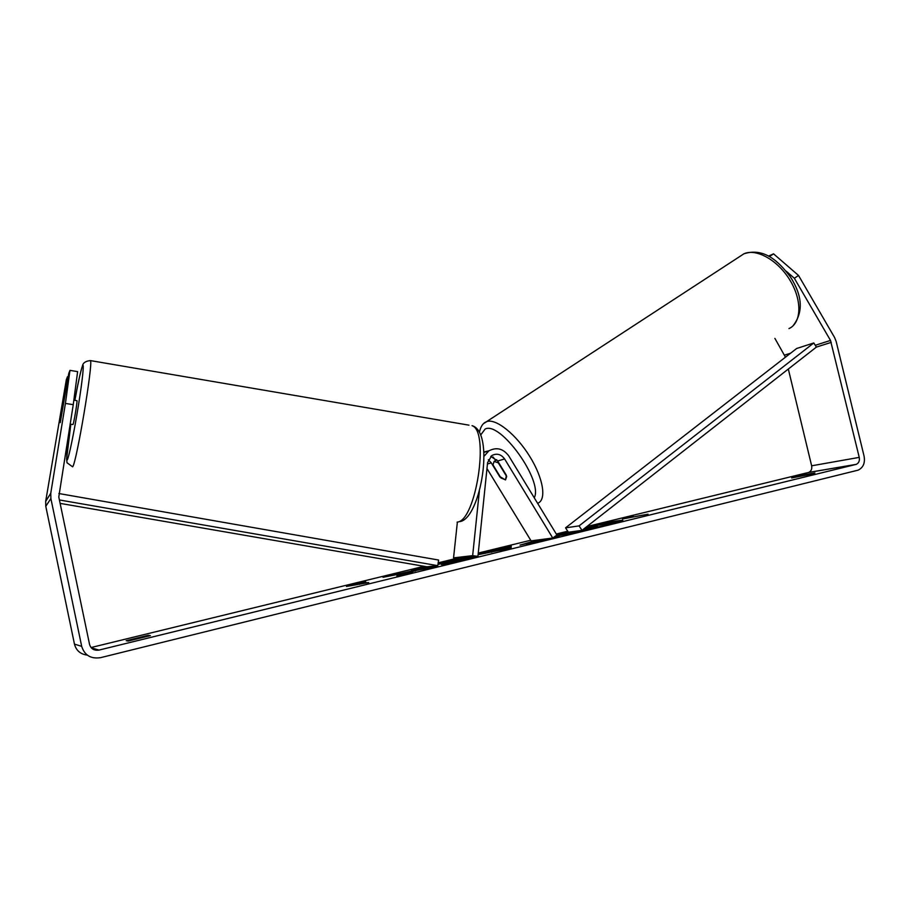 <?xml version="1.0" encoding="UTF-8"?>
<svg xmlns="http://www.w3.org/2000/svg" width="910" height="910" viewBox="0 0 910 910"><rect width="100%" height="100%" fill="white"/><g stroke="black" fill="none" stroke-linecap="round" stroke-linejoin="round"><path stroke-width="1.36" d="M490.752 456.354L497.668 460.995L506.426 475.373L505.414 479.923L500.272 476.84M486.986 468.57L531.099 540.87L552.745 538.026L504.618 458.959C501.069 454.158 496.792 453.032 491.798 455.557L487.589 462.644L477.921 556.363L458.64 558.558L453.555 557.875L472.654 555.646L477.921 556.363M457.366 522.135L453.555 557.875M479.365 491.036L472.654 555.646M495.677 460.392L493.004 456.957M552.745 538.026L556.92 535.057L508.895 456.103C503.332 448.584 496.644 446.844 488.841 450.86L484.018 456.308M483.892 452.008L488.897 450.825M499.943 477.056L491.286 462.86L488.329 459.755M498.566 463.258L506.665 476.544L505.539 479.877L500.989 478.012L492.981 464.873L494.096 461.438L498.908 463.042M555.453 536.104C562.846 535.182 586.233 530.291 603.455 526.048L622.815 520.384C620.119 520.076 607.88 522.34 586.086 527.174M620.404 521.476L604.138 524.365M128.117 641.049L150.4 635.601L148.194 635.328L126.183 640.708L128.117 641.049M810.924 474.224L791.666 477.955L806.328 474.428L814.916 472.984L810.924 474.224M438.051 563.904L462.064 558.171M474.474 556.749L441.486 564.644L465.044 558.467L437.972 564.428M550.641 538.31L520.008 545.101L535.922 540.495L533.328 540.574M554.406 536.854L559.184 536.217L553.257 537.662M407.066 572.572L396.862 575.973L419.749 569.512L437.255 566.077L422.866 567.556L411.491 570.342L415.051 569.99L412.401 570.866L383.019 577.293L407.066 572.572L407.248 573.425M567.931 531.486L556.601 534.545M769.371 256.597L773.557 253.844L798.525 275.457L794.35 278.267L830.5 340.431L859.245 457.377C859.825 460.778 858.824 463.11 856.253 464.35L98.985 650.093C94.139 650.798 91 648.91 89.555 644.428L58.786 496.974L73.244 404.666L65.418 403.426L69.968 370.359L77.623 371.633L73.244 404.666M788.322 369.039L811.64 465.806C812.186 469.025 811.208 471.221 808.728 472.415L586.859 526.56M567.76 531.224L556.294 534.022M530.735 540.256L478.262 553.064M456.752 558.308L438.21 562.835M424.037 566.293L91.034 647.533M633.258 516.38L623.168 518.131L622.451 519.018L648.022 514.196L633.371 516.891M346.46 586.461L351.419 584.47L365.695 581.763L359.302 583.321L368.721 582.571L346.46 586.461M478.159 554.053L511.238 545.966L511.136 547.979L478.091 554.702M798.525 275.457L834.595 337.519L836.142 341.398L864.09 456.206C865.251 463.031 863.226 467.695 858.039 470.174L100.566 657.657C90.863 659.102 84.573 655.325 81.684 646.339L50.88 498.555L50.767 493.231L65.418 403.426M69.968 370.359L68.762 373.43L60.242 422.649L67.488 376.706L66.35 379.618L45.682 501.342L50.767 493.231M68.216 376.82L67.488 376.706M768.495 256.119L773.557 253.844M774.888 338.384L785.466 357.175M87.269 655.109C80.467 654.233 76.201 650.57 74.461 644.132L45.784 506.313L45.682 501.342M794.35 278.267L786.285 271.271M806.328 474.428L806.533 475.248M148.194 635.328L148.387 636.238M580.239 531.383L570.9 532.395L573.175 531.565M612.646 523.705L580.125 530.894M585.096 527.948L593.661 525.855L612.521 523.17M584.061 528.755L588.952 527.572L584.834 528.153M568.295 532.054L559.457 534.204L559.696 535.251L571.036 532.976M571.378 531.815L559.457 534.204M559.582 534.773L555.691 535.933M623.327 518.802L623.168 518.131M351.59 585.21L351.419 584.47M356.845 584.584L359.473 584.095M359.541 584.379L359.302 583.321M397.044 574.54L396.908 573.903M412.503 571.992L407.168 573.038M412.639 571.946L412.401 570.866M415.29 571.036L415.051 569.99M429.327 568.022L415.188 570.581M423.104 568.648L422.866 567.556M530.655 542.462L544.248 539.402L534.557 541.245L530.12 542.485L530.792 543.031M526.253 543.998L530.234 542.997M540.79 539.857L541.86 539.459M541.894 539.585L549.481 538.595M465.09 558.66L473.302 557.102M500.341 549.401L491.514 551.551L500.489 549.924L500.227 549.003M491.662 552.211L491.514 551.551M500.637 550.561L500.489 549.924M500.432 549.731L511.181 547.092M479.502 554.44L479.342 553.758M485.121 553.416L484.973 552.734M582.798 529.745L597.483 526.378L583.185 529.438M76.872 400.684L76.986 400.696C77.498 401.458 73.835 423.355 72.982 424.538L70.093 424.162M64.257 398.762L60.242 422.649L64.257 398.762M565.542 527.857L796.659 348.496L813.802 342.956L816.395 347.085L582.013 530.359L568.409 532.225L565.542 527.857L579.078 525.889L582.013 530.359M813.802 342.956L579.078 525.889M59.412 499.965L437.79 565.667L426.949 566.793L60.128 503.389M58.854 493.527L438.609 560.037L437.79 565.667M487.453 463.986L491.286 462.86M497.668 460.995L504.618 458.959M483.892 423.4L486.816 421.569C495.95 418.27 516.084 434.275 529.734 456.411C543.509 478.489 546.796 500.193 537.605 503.31M534.25 497.781C543.486 481.003 500.204 420.727 485.098 429.065L480.673 434.991M788.97 328.59C801.426 323.061 802.404 300.755 790.187 280.587C778.152 260.34 756.392 248.1 743.948 253.788L743.527 253.981M808.319 472.529L855.832 464.475M91.284 647.829L98.985 650.093M811.64 465.806L859.245 457.377M785.398 356.913L786.092 356.697M816.395 347.085L831.285 342.365M784.659 355.082L790.631 353.171M815.269 345.299L830.5 340.431M74.461 644.132L81.684 646.339M45.784 506.313L50.88 498.555M572.561 532.987L572.401 532.316M572.606 532.987L572.458 532.304M594.742 528.13L594.605 527.561M530.735 543.042L530.61 542.474M468.98 425.163L90.488 360.61C85.745 361.02 83.072 362.76 82.469 365.831C80.125 373.327 77.6 384.839 74.87 400.354C78.26 381.882 80.785 370.427 82.446 365.991C84.425 361.19 82.628 379.424 78.408 405.587C74.199 431.704 68.898 457.446 67.272 459.891C65.93 460.449 67.112 448.584 70.832 424.276L66.623 458.754L67.022 462.769L72.618 466.83C76.338 463.85 93.218 363.431 90.488 360.61L89.953 360.542M460.13 521.566C480.901 518.006 495.04 431.875 472.04 425.687C489.842 430.908 475.885 521.578 457.127 522.101M483.915 452.429L488.841 450.86M479.399 432.307C480.628 426.585 482.948 423.082 486.338 421.796L743.948 253.788C763.638 247.554 778.152 260.499 790.528 277.106C802.597 296.068 803.439 312.312 793.042 325.814M494.096 461.438L496.724 459.686M808.728 472.415L856.253 464.35M45.671 501.421L50.755 493.322M571.105 533.283L570.9 532.395M530.12 542.485L530.268 543.145M465.044 558.467L465.226 559.263M76.986 400.696L73.835 400.195"/></g></svg>
